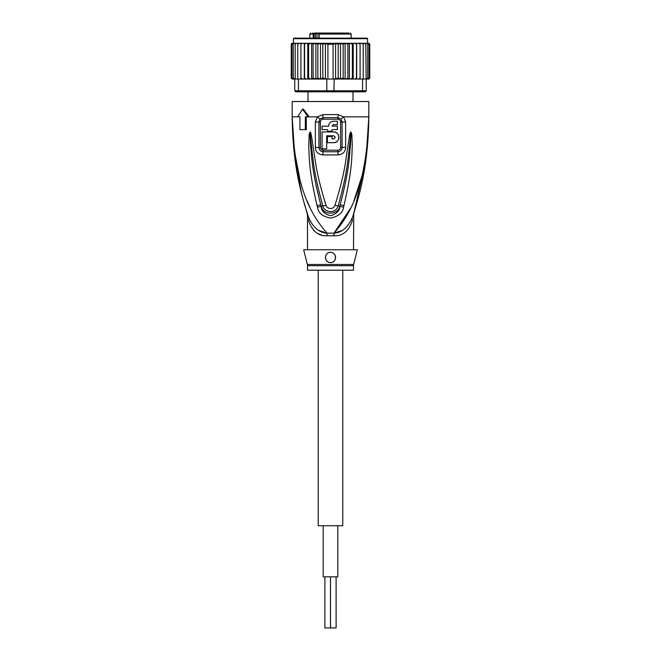 <?xml version="1.0" encoding="UTF-8"?>
<svg xmlns="http://www.w3.org/2000/svg" width="661" height="661" viewBox="0 0 661 661"><rect width="100%" height="100%" fill="white"/><g stroke="black" fill="none" stroke-linecap="round" stroke-linejoin="round"><path stroke-width="0.99" d="M337.812 525.735L337.812 576.838L323.188 576.838L323.188 525.735M336.119 576.838L336.119 627.95L330.5 627.95L330.5 576.838L330.5 627.95L324.882 627.95L324.882 576.838M342.77 270.192L342.77 525.735L318.23 525.735L318.23 270.192M314.743 33.05L313.207 34.075L313.992 34.075L313.992 38.164M322.956 33.05L314.958 33.05L315.322 33.562L312.504 33.05M338.895 33.05L323.361 33.05M309.802 38.164L309.802 34.075L313.207 34.075L313.207 38.164M319.114 38.164L319.114 34.075L351.198 34.075L351.198 38.164M352.991 101.538L352.991 91.821M308.009 101.538L308.009 91.821M340.795 33.05L347.826 33.05M348.793 33.05L320.709 33.05M315.338 33.05L317.23 33.05M335.036 33.05L335.581 33.05M316.718 34.075L316.718 33.05M316.983 38.164L316.983 33.562L315.322 33.562L315.322 38.164M314.363 33.562L313.992 34.075M319.114 34.075L319.767 33.05L318.883 34.075L318.883 38.164M368.978 43.287L369.772 44.295L368.805 43.271L367.557 43.271L367.557 38.669L367.045 38.164L330.5 38.164L361.674 38.164M299.326 38.164L330.5 38.164L293.955 38.164L293.443 38.669L367.557 38.669M349.388 79.047L350.462 79.047L348.851 79.047L349.388 79.047L349.388 43.271L347.909 44.295L347.909 78.023L345.455 79.047L336.474 79.047L345.116 79.047L345.116 43.271L310.538 43.271L308.637 44.295L308.637 78.023L310.538 79.047L312.149 79.047L313.091 78.023L315.545 79.047L334.193 79.047L333.871 91.821L361.881 91.821L362.583 90.805L366.277 90.805L365.252 91.821L361.881 91.821M344.885 43.271L343.15 44.295L340.481 43.304L338.176 44.295L335.581 43.469L333.078 44.295L327.922 44.295L325.419 43.469L322.824 44.295L320.519 43.304L317.85 44.295L316.115 43.271M304.3 79.047L304.3 43.271L302.391 43.271L300.912 44.295L300.912 78.023L300.995 79.047L306.134 79.047L298.417 79.047L298.417 90.805L294.723 90.805L295.748 91.821L327.129 91.821L326.807 90.805L362.583 90.805L362.583 79.047L356.56 79.047L360.005 79.047L360.088 78.023L358.609 79.047M327.129 91.821L333.871 91.821M326.807 79.047L326.807 90.805L298.417 90.805L299.119 91.821M298.417 79.047L294.723 79.047L294.723 90.805M365.797 44.295L364.401 43.271L365.335 43.271L365.797 44.295L366.277 90.805M365.797 79.047L362.583 79.047M336.474 79.047L334.193 79.047M354.866 79.047L352.776 79.047L356.56 79.047L356.444 78.023L354.866 79.047M324.526 79.047L316.115 79.047L317.85 78.023L320.519 79.014L320.519 43.304M315.884 43.271L315.884 79.047L307.795 79.047L308.637 78.023M300.912 78.023L302.391 79.047M294.558 79.047L293.881 79.047L293.236 78.023L294.723 79.047L292.716 79.047L291.906 78.023L293.129 79.047M293.765 43.271L292.336 43.271L291.228 44.295L291.228 78.023L292.195 79.047L291.228 78.023L292.336 79.047L293.765 79.047M292.195 79.047L293.443 79.047M367.235 79.047L368.978 79.031M368.805 79.047L369.772 78.023L368.805 79.047L367.557 79.047M369.739 78.279L368.664 79.047M367.871 79.047L369.094 78.023L367.871 79.047L366.293 79.047L367.119 79.047L367.764 78.023L366.442 79.047M304.44 79.047L304.556 78.023L306.134 79.047L307.795 79.047L307.795 43.271L306.134 43.271L304.556 44.295L304.556 78.023M350.462 79.047L352.776 79.047L352.363 78.023L350.462 79.047M345.116 79.047L348.851 79.047L347.909 78.023M334.871 78.766L338.176 78.023L340.481 79.014L343.15 78.023L344.885 79.047M333.078 44.295L333.078 79.047M327.922 44.295L327.922 79.047M322.824 44.295L322.824 78.023L325.419 78.857L325.419 43.469M325.419 78.857L326.129 78.766M320.519 79.014L322.824 78.023M340.481 79.014L340.481 43.304M343.15 44.295L343.15 78.023M338.176 44.295L338.176 78.023M335.581 78.857L335.581 43.469M317.85 44.295L317.85 78.023M302.391 43.271L300.995 43.271L300.912 44.295M306.134 43.271L298.053 43.271L297.781 44.295L299.226 43.271M297.781 44.295L297.781 79.047M293.236 78.023L293.236 44.295L294.558 43.271L298.408 43.271L296.599 43.271L295.203 44.295L295.203 79.047M296.599 43.271L295.665 43.271L295.203 44.295M294.558 43.271L293.881 43.271L293.236 44.295M294.707 43.271L293.129 43.271L291.906 44.295L291.906 78.023M293.129 43.271L291.906 44.295M292.336 43.271L291.228 44.295L291.716 43.403M291.261 44.039L291.228 78.023M293.443 38.669L293.443 43.271L292.195 43.271M369.772 44.295L369.772 78.023L369.772 44.295L368.664 43.271L367.235 43.271M367.871 43.271L369.094 44.295L367.871 43.271L362.947 43.271L363.22 44.295L361.774 43.271L356.56 43.271L356.444 78.023M369.094 44.295L369.094 78.023M367.764 44.295L366.442 43.271L367.119 43.271L367.764 44.295L367.764 78.023M364.401 43.271L360.005 43.271L360.088 44.295L358.609 43.271L356.7 43.271L356.7 79.047M363.22 44.295L363.22 79.047M362.947 43.271L361.774 43.271M360.088 44.295L360.088 78.023M360.005 43.271L358.609 43.271M313.091 78.023L313.091 44.295L315.545 43.271M313.091 44.295L312.149 43.271M311.612 79.047L311.612 43.271M310.538 43.271L307.795 43.271M308.637 44.295L308.224 43.271M304.556 44.295L304.44 43.271M356.56 43.271L354.866 43.271L356.444 44.295M353.205 79.047L353.205 43.271L354.866 43.271M353.205 43.271L352.363 44.295L352.363 78.023M352.776 43.271L350.462 43.271L352.363 44.295M349.388 43.271L350.462 43.271M348.851 43.271L345.455 43.271L347.909 44.295M298.408 43.271L300.995 43.271M367.83 142.065L368.83 116.865C368.136 169.654 358.551 197.449 352.453 217.428C347.868 227.549 341.712 232.788 333.987 233.151A10.221 1.529 -90 0 0 333.937 235.746L327.063 235.746C318.536 236.332 312.372 231.309 308.596 220.675C307.117 214.156 307.117 214.156 308.596 220.675A10.221 7.205 -18.5 0 0 308.547 217.428C306.481 211.115 306.481 211.115 308.547 217.428C302.449 197.457 292.856 169.637 292.17 116.865L294.104 151.799M307.497 249.751L307.497 215.841L307.018 212.743L308.547 217.428C313.132 227.541 319.288 232.788 327.013 233.151A10.221 1.529 -90 0 1 327.063 235.746L326.493 235.737M353.503 249.751L353.759 213.429M307.348 264.474A5.114 5.114 -90 0 1 307.497 265.714L353.503 265.714A5.114 5.114 90 0 1 353.652 264.474L357.328 249.751L303.672 249.751L307.348 264.474L353.652 264.474M353.503 265.714L353.503 270.192L307.497 270.192L307.497 265.714M331.525 262.425A5.114 5.114 0 0 1 330.5 262.524C323.89 262.929 323.956 251.973 330.5 252.304L329.31 252.444A5.114 5.114 0 0 1 331.682 252.444M332.814 252.857A5.114 5.114 0 0 1 333.83 253.535M334.673 254.46A5.114 5.114 0 0 1 335.267 255.584M335.573 256.815A5.114 5.114 0 0 1 335.581 257.997M335.334 259.062A5.114 5.114 0 0 1 334.896 260.013M334.276 260.864A5.114 5.114 0 0 1 333.475 261.574M329.699 262.467A5.114 5.114 0 0 1 329.261 262.376M328.038 261.896L328.087 261.921A5.114 5.114 0 0 1 327.121 261.244M326.311 260.343A5.114 5.114 0 0 1 325.741 259.286L326.311 260.343M325.435 258.104A5.114 5.114 0 0 1 325.419 256.856M325.716 255.617A5.114 5.114 0 0 1 326.303 254.502L325.914 255.154M327.137 253.568A5.114 5.114 0 0 1 328.162 252.874L327.137 253.568M325.394 257.253L325.427 258.063M335.606 257.269L335.581 256.856M330.5 252.304C337.721 252.477 336.375 263.417 330.5 262.524M326.666 135.778L333.565 135.778C335.548 136.802 335.548 137.827 333.565 138.843L332.037 138.843L332.037 136.546L327.435 136.546L327.435 142.677L333.565 142.677C340.506 142.983 340.489 131.655 333.565 131.944L322.064 131.944L322.064 148.808L326.666 148.808L326.666 135.778M327.435 129.647L327.435 131.175L332.037 131.175L332.037 129.647L337.399 129.647L337.399 126.168L332.037 126.168L333.565 124.64L337.399 124.64L337.399 121.211L333.565 121.211C330.558 121.5 328.905 123.153 328.608 126.168L322.064 126.168L322.064 129.647L327.435 129.647M333.565 135.778L334.896 136.546M335.077 137.05L335.077 137.579M334.094 138.752L333.565 138.843M333.565 142.677L335.821 142.181M336.589 141.743L337.556 140.9M338.217 139.992L338.672 138.959M338.895 137.942L338.903 136.769M338.696 135.728L338.217 134.629M337.507 133.662L336.523 132.828M335.92 132.489L334.045 131.969M333.111 124.706L333.565 124.64M333.565 121.211L332.458 121.335M331.475 121.674L331.004 121.93M330.624 122.178L329.69 123.078M328.74 125.036L328.608 126.168M352.933 215.99L353.445 214.412M353.784 213.346L365.649 161.689M352.487 217.32L352.453 217.428A10.221 7.205 -161.5 0 0 352.404 220.675C353.883 214.156 353.883 214.156 352.404 220.675C348.62 231.309 342.464 236.332 333.937 235.746M319.288 230.59L326.261 233.027M313.719 230.491L316.181 232.482M318.792 233.928L321.428 234.903M366.615 150.691L368.83 116.865C366.715 186.914 349.933 214.875 333.987 233.151L341.679 230.615M320.378 147.469L320.387 121.988C320.511 120.368 321.436 119.434 323.179 119.203A2.553 0.512 90 0 0 323.08 117.675L320.064 119.021L318.924 121.996L318.908 147.461C319.056 149.964 320.445 151.394 323.055 151.757A2.553 0.529 -90 0 0 323.138 150.386A2.553 0.529 -90 0 0 323.138 150.196C321.395 149.956 320.478 149.047 320.378 147.469L315.355 147.444L315.371 122.012L317.429 116.865L322.874 114.601L338.126 114.601L343.571 116.865L345.629 122.012L345.645 147.444C345.381 151.832 342.869 154.327 338.101 154.914A5.114 1.058 -90 0 0 337.945 151.757L323.055 151.757A5.114 1.058 -90 0 0 322.899 154.914C318.131 154.327 315.619 151.832 315.355 147.444M323.179 119.203L337.821 119.203C339.572 119.443 340.498 120.368 340.613 121.988L340.622 147.469C340.522 149.056 339.597 149.964 337.862 150.196L323.138 150.196M343.555 207.141C342.968 212.578 338.746 216.221 330.864 218.072C322.832 216.825 318.362 213.181 317.445 207.141L317.049 205.579A5.114 0.529 -12.7 0 0 320.783 204.778L321.238 206.306C322.824 215.279 337.994 215.445 339.762 206.306L340.217 204.778L339.853 206.339C339.68 210.702 336.656 213.825 330.781 215.701C324.749 214.354 321.535 211.231 321.147 206.339L320.783 204.778C311.281 168.282 311.86 156.302 310.695 147.304L310.017 134.704A5.114 0.669 7.2 0 1 309.158 134.538L309.926 132.134A5.114 2.388 51.8 0 0 310.05 132.357L311.876 150.097C313.322 159.615 313.215 171.315 322.857 205.893C323.022 211.14 335.094 215.478 338.143 205.893C348.091 170.059 347.686 159.119 349.148 149.898L350.95 132.357A5.114 2.388 128.3 0 0 351.074 132.134L351.842 134.514A5.114 0.669 172.7 0 1 350.983 134.687L350.429 145.767C349.231 154.55 350.297 165.737 340.217 204.778A5.114 0.529 -167.3 0 0 343.951 205.579L343.555 207.141A5.114 0.545 -167.1 0 1 339.853 206.339L338.143 205.893A5.114 0.76 15.8 0 1 334.953 205.315C345.918 169.827 345.612 158.88 347.422 149.7L349.479 136.001C350.082 133.035 350.578 131.729 350.966 132.084A5.114 2.727 102.6 0 1 350.925 132.316L350.437 136.207L349.479 136.001M309.926 132.134L310.026 132.093A5.114 2.727 77.2 0 0 310.075 132.307L310.563 136.232L311.521 136.026L313.603 149.898C315.404 159.384 315.413 171.075 326.047 205.315A5.114 0.76 164.2 0 1 322.857 205.893L321.147 206.339A5.114 0.545 -12.9 0 1 317.445 207.141M337.821 119.203A2.553 0.512 90 0 1 337.92 117.675L340.936 119.021L342.076 121.996L342.092 147.461C341.944 149.964 340.555 151.394 337.945 151.757A2.553 0.529 -90 0 1 337.862 150.386A2.553 0.529 -90 0 1 337.862 150.196M294.765 157.351L301.623 193.706M304.258 203.563L305.2 206.819M299.664 178.024L294.459 151.245L292.17 116.865C294.285 186.906 311.075 214.899 327.013 233.151L333.987 233.151L350.925 207.736M353.949 200.762L361.327 178.065M307.076 200.82L310.075 207.736M351.842 134.514L352.296 145.742C351.586 154.649 353.148 165.87 343.951 205.579M326.047 205.315C326.551 208.322 332.814 210.677 334.953 205.315M310.026 132.093C310.406 131.704 310.901 133.018 311.521 136.026M317.049 205.579C308.373 168.456 309.447 156.417 308.737 147.304L309.158 134.538M306.241 116.865L306.365 129.647L299.912 129.647L299.912 116.865L298.665 116.865M305.332 129.647L305.332 116.865L309.15 116.865L303.399 109.197L302.49 109.197L308.224 116.865M340.936 119.021A5.114 1.165 139.8 0 0 343.571 116.865L368.83 116.865L368.83 101.538L292.17 101.538L292.17 116.865L299.912 116.865M297.747 116.865L302.49 109.197M318.999 33.562L316.983 33.562M322.874 114.601A5.114 1.016 90 0 0 323.08 117.675L337.92 117.675A5.114 1.016 90 0 0 338.126 114.601M320.387 121.988L315.371 122.012M340.622 147.469L345.645 147.444M340.613 121.988L345.629 122.012M309.15 116.865L317.429 116.865A5.114 1.165 40.2 0 0 320.064 119.021M338.101 154.914L322.899 154.914M309.802 34.075L310.827 33.05M351.198 34.075L350.173 33.05M354.486 211.454L353.751 213.453M308.547 217.428L307.233 213.412M307.216 213.346L306.514 211.454"/></g></svg>
